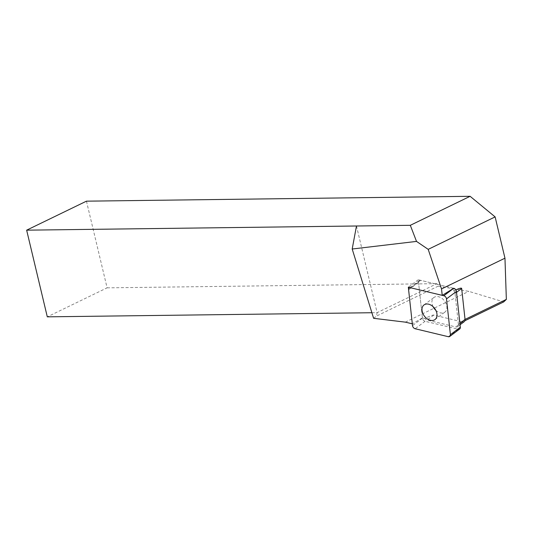 <?xml version="1.0" encoding="UTF-8"?>
<svg xmlns="http://www.w3.org/2000/svg" width="533" height="533" viewBox="0 0 533 533"><rect width="100%" height="100%" fill="white"/><g stroke="black" fill="none" stroke-linecap="round" stroke-linejoin="round"><path stroke-width="0.4" stroke-dasharray="2.67 2" d="M465.043 319.427L462.411 321.932L433.769 315.063C432.796 314.923 429.818 316.062 424.841 318.487A3.658 2.565 -127 0 0 427.14 320.047L455.782 326.922A3.658 2.565 -127 0 0 457.627 326.616A3.658 2.565 -127 0 0 458.413 324.41L455.042 293.456A3.658 2.565 -127 0 0 453.843 290.878L453.556 288.233L418.252 279.765L422.403 317.908L412.315 323.824M424.841 318.487L422.403 317.908M371.894 312.731L377.124 312.664L436.927 283.663L438.059 286.214L468.813 291.358L503.712 301.905M86.453 201.168L107.106 287.84L47.297 316.842M107.106 287.84L436.927 283.663M356.477 225.992L377.124 312.664L376.491 316.076L438.059 286.214M373.613 318.308L376.491 316.076M405.333 322.145L468.813 291.358M464.256 321.632A3.658 2.565 53 0 1 462.411 321.932L464.909 320.719M455.868 289.912L453.843 290.878M418.252 279.765L408.331 287.227M433.109 306.708A9.141 6.403 53 0 1 431.963 302.997A9.141 6.403 53 0 1 433.929 297.481A9.141 6.403 53 0 1 444.542 300.932A9.141 6.403 53 0 1 444.922 312.085A9.141 6.403 53 0 1 435.821 310.319M453.556 288.233L420.637 280.338A2.925 2.052 -127 0 0 419.158 280.578A2.925 2.052 -127 0 0 418.532 282.343L422.429 318.134A2.925 2.052 -127 0 0 425.094 321.286L458.213 329.234A2.925 2.052 -127 0 0 459.686 328.988M433.769 315.063L427.14 320.047M462.411 321.932L455.782 326.922M459.892 323.298L458.413 324.41M456.521 292.351L455.042 293.456M425.094 321.286L415.174 328.748M458.213 329.234L448.293 336.696M420.637 280.338L410.716 287.8M418.532 282.343L408.611 289.805M422.429 318.134L412.509 325.596M457.627 326.616L460.052 324.797M435.001 319.553L444.922 312.085M424.008 304.943L433.929 297.481M409.844 287.587L419.158 280.578"/><path stroke-width="0.8" d="M464.909 320.719L503.712 301.905L506.35 299.393L504.964 258.185L441.524 288.953L428.192 249.357L495.124 216.898L470.113 196.304L86.453 201.168L26.65 230.169L47.297 316.842L371.894 312.731M356.477 225.992L352.193 249.018L416.52 241.409L410.31 225.312L26.65 230.169M470.113 196.304L410.31 225.312M352.193 249.018L373.613 318.308L405.333 322.145L412.315 323.824L408.331 287.227L442.223 295.362L453.75 288.28L443.829 295.742L410.716 287.8A2.925 2.052 -127 0 0 409.237 288.04A2.925 2.052 -127 0 0 408.611 289.805L412.509 325.596A2.925 2.052 -127 0 0 415.174 328.748L448.293 336.696A2.925 2.052 -127 0 0 449.765 336.45A2.925 2.052 -127 0 0 450.398 334.684L446.501 298.9A2.925 2.052 -127 0 0 443.829 295.742M441.524 288.953L442.223 295.362M416.52 241.409L428.192 249.357M506.35 299.393L465.043 319.427L461.671 288.473C461.518 287.74 459.579 288.22 455.868 289.912M504.964 258.185L495.124 216.898M459.892 323.298L465.043 319.427A3.658 2.565 53 0 1 464.256 321.632L460.052 324.797M435.821 310.319A9.141 6.403 53 0 1 433.109 306.708M436.96 314.037A9.141 6.403 -127 0 0 431.843 305.682A9.141 6.403 -127 0 0 424.008 304.943A9.141 6.403 -127 0 0 422.043 310.459A9.141 6.403 -127 0 0 427.166 318.807A9.141 6.403 -127 0 0 435.001 319.553A9.141 6.403 -127 0 0 436.96 314.037M449.765 336.45L459.686 328.988A2.925 2.052 -127 0 0 460.319 327.222L456.421 291.431A2.925 2.052 -127 0 0 453.75 288.28M461.671 288.473L456.521 292.351M460.319 327.222L450.398 334.684M456.421 291.431L446.501 298.9M409.237 288.04L409.844 287.587"/></g></svg>
